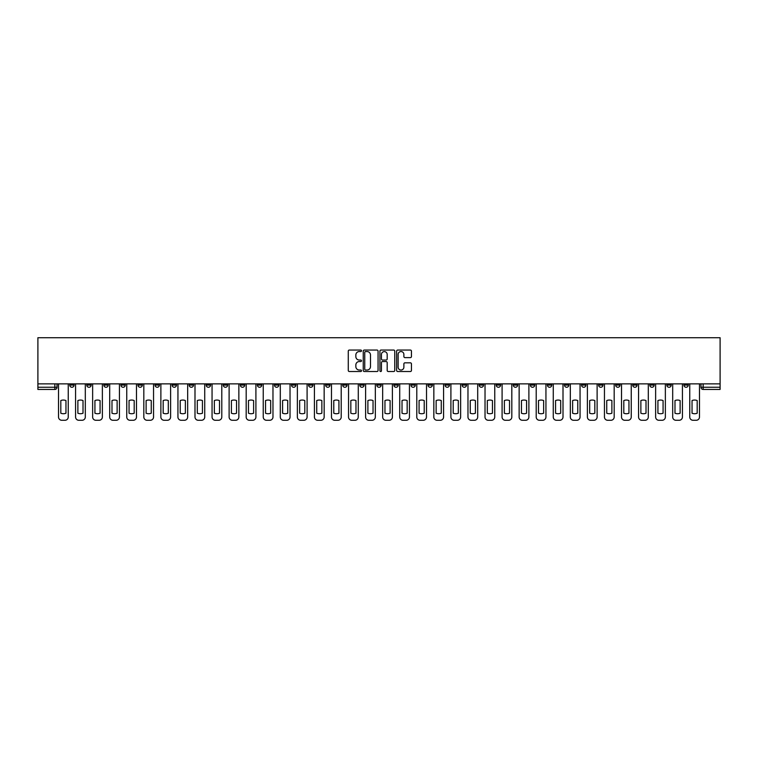 <?xml version="1.0" encoding="UTF-8"?>
<svg xmlns="http://www.w3.org/2000/svg" width="758" height="758" viewBox="0 0 758 758"><rect width="100%" height="100%" fill="white"/><g stroke="black" fill="none" stroke-linecap="round" stroke-linejoin="round"><path stroke-width="1.14" d="M361.5 350.812A0.749 0.749 0 0 0 360.751 350.054L349.343 350.054A1.071 1.071 0 0 0 348.273 351.134L348.273 370.454A1.071 1.071 0 0 0 349.343 371.524L360.751 371.524A0.749 0.749 0 0 0 361.5 370.776A0.749 0.749 0 0 0 360.751 370.027L359.273 370.027A3.439 3.439 0 0 1 355.843 366.588L355.843 364.977A3.439 3.439 0 0 1 359.273 361.547L360.751 361.547A0.749 0.749 0 0 0 361.5 360.789A0.749 0.749 0 0 0 360.751 360.041L359.273 360.041A3.439 3.439 0 0 1 355.843 356.601L355.843 354.99A3.439 3.439 0 0 1 359.273 351.56L360.751 351.56A0.749 0.749 0 0 0 361.5 350.812M632.722 383.87L632.722 385.073L637.09 385.073A2.189 2.189 0 0 1 634.91 387.253A2.189 2.189 0 0 1 632.722 385.073L632.722 383.87M530.354 383.87L530.354 385.073L534.731 385.073A2.189 2.189 0 0 1 532.542 387.253A2.189 2.189 0 0 1 530.354 385.073L530.354 383.87M513.299 383.87L513.299 385.073L517.667 385.073A2.189 2.189 0 0 1 515.487 387.253A2.189 2.189 0 0 1 513.299 385.073L513.299 383.87M410.931 383.87L410.931 385.073L415.308 385.073A2.189 2.189 0 0 1 413.119 387.253A2.189 2.189 0 0 1 410.931 385.073L410.931 383.87M393.876 383.87L393.876 385.073L398.244 385.073A2.189 2.189 0 0 1 396.064 387.253A2.189 2.189 0 0 1 393.876 385.073L393.876 383.87M376.811 383.87L376.811 385.073L381.189 385.073A2.189 2.189 0 0 1 379 387.253A2.189 2.189 0 0 1 376.811 385.073L376.811 383.87M342.692 383.87L342.692 385.073L347.069 385.073A2.189 2.189 0 0 1 344.881 387.253A2.189 2.189 0 0 1 342.692 385.073L342.692 383.87M308.572 385.073L308.572 383.87L308.572 385.073A2.189 2.189 0 0 0 310.761 387.253A2.189 2.189 0 0 1 308.572 385.073L312.95 385.073A2.189 2.189 0 0 1 310.761 387.253A2.189 2.189 0 0 0 312.95 385.073L312.95 383.87L312.95 385.073M291.508 385.073L291.508 383.87L291.508 385.073A2.189 2.189 0 0 0 293.697 387.253A2.189 2.189 0 0 1 291.508 385.073L295.885 385.073A2.189 2.189 0 0 1 293.697 387.253M274.453 385.073L274.453 383.87L274.453 385.073A2.189 2.189 0 0 0 276.642 387.253A2.189 2.189 0 0 1 274.453 385.073L278.821 385.073A2.189 2.189 0 0 1 276.642 387.253A2.189 2.189 0 0 0 278.821 385.073L278.821 383.87L278.821 385.073M257.388 383.87L257.388 385.073L261.766 385.073A2.189 2.189 0 0 1 259.577 387.253A2.189 2.189 0 0 1 257.388 385.073L257.388 383.87M240.333 383.87L240.333 385.073L244.701 385.073A2.189 2.189 0 0 1 242.513 387.253A2.189 2.189 0 0 1 240.333 385.073L240.333 383.87M223.269 383.87L223.269 385.073L227.646 385.073A2.189 2.189 0 0 1 225.458 387.253A2.189 2.189 0 0 1 223.269 385.073L223.269 383.87M206.204 385.073L206.204 383.87L206.204 385.073A2.189 2.189 0 0 0 208.393 387.253A2.189 2.189 0 0 1 206.204 385.073L210.582 385.073A2.189 2.189 0 0 1 208.393 387.253M172.085 385.073L172.085 383.87L172.085 385.073A2.189 2.189 0 0 0 174.274 387.253A2.189 2.189 0 0 1 172.085 385.073L176.462 385.073A2.189 2.189 0 0 1 174.274 387.253A2.189 2.189 0 0 0 176.462 385.073L176.462 383.87L176.462 385.073M155.03 385.073L155.03 383.87L155.03 385.073A2.189 2.189 0 0 0 157.209 387.253A2.189 2.189 0 0 1 155.03 385.073L159.398 385.073A2.189 2.189 0 0 1 157.209 387.253A2.189 2.189 0 0 0 159.398 385.073L159.398 383.87L159.398 385.073M137.965 385.073L137.965 383.87L137.965 385.073A2.189 2.189 0 0 0 140.154 387.253A2.189 2.189 0 0 1 137.965 385.073L142.343 385.073A2.189 2.189 0 0 1 140.154 387.253A2.189 2.189 0 0 0 142.343 385.073L142.343 383.87L142.343 385.073M120.91 385.073L120.91 383.87L120.91 385.073A2.189 2.189 0 0 0 123.09 387.253A2.189 2.189 0 0 1 120.91 385.073L125.278 385.073A2.189 2.189 0 0 1 123.09 387.253M103.846 385.073L103.846 383.87L103.846 385.073A2.189 2.189 0 0 0 106.035 387.253A2.189 2.189 0 0 1 103.846 385.073L108.223 385.073A2.189 2.189 0 0 1 106.035 387.253A2.189 2.189 0 0 0 108.223 385.073L108.223 383.87L108.223 385.073M86.782 385.073L86.782 383.87L86.782 385.073A2.189 2.189 0 0 0 88.97 387.253A2.189 2.189 0 0 1 86.782 385.073L91.159 385.073A2.189 2.189 0 0 1 88.97 387.253A2.189 2.189 0 0 0 91.159 385.073L91.159 383.87L91.159 385.073M410.372 357.624A1.071 1.071 0 0 0 411.442 356.554L411.442 351.134A1.071 1.071 0 0 0 410.372 350.054L397.704 350.054A1.071 1.071 0 0 0 396.633 351.134L396.633 370.454A1.071 1.071 0 0 0 397.704 371.524L410.372 371.524A1.071 1.071 0 0 0 411.442 370.454L411.442 363.906A1.071 1.071 0 0 0 410.372 362.826L404.952 362.826A1.071 1.071 0 0 0 403.881 363.906L403.881 367.147A2.871 2.871 0 0 1 401.01 370.027A2.871 2.871 0 0 1 398.13 367.147L398.13 354.431A2.871 2.871 0 0 1 401.01 351.56A2.871 2.871 0 0 1 403.881 354.431L403.881 356.554A1.071 1.071 0 0 0 404.952 357.624L410.372 357.624M720.1 383.87L37.9 383.87L37.9 337.717L720.1 337.717L720.1 389.441L703.149 389.441A2.189 2.189 0 0 1 700.96 387.253L720.1 387.253M378.062 351.134A1.071 1.071 0 0 0 376.991 350.054L364.323 350.054A1.071 1.071 0 0 0 363.243 351.134L363.243 370.454A1.071 1.071 0 0 0 364.323 371.524L376.991 371.524A1.071 1.071 0 0 0 378.062 370.454L378.062 351.134M381.009 350.054L393.677 350.054A1.071 1.071 0 0 1 394.757 351.134L394.757 370.454A1.071 1.071 0 0 1 393.677 371.524L388.257 371.524A1.071 1.071 0 0 1 387.186 370.454L387.186 362.618A1.071 1.071 0 0 0 386.116 361.547L382.515 361.547A1.071 1.071 0 0 0 381.445 362.618L381.445 370.776A0.749 0.749 0 0 1 380.687 371.524A0.749 0.749 0 0 1 379.938 370.776L379.938 351.134A1.071 1.071 0 0 1 381.009 350.054M700.96 383.87L700.96 387.253M57.04 383.87L57.04 387.253L57.04 383.87M54.851 383.87L54.851 389.441L37.9 389.441L37.9 387.253L57.04 387.253A2.189 2.189 0 0 1 54.851 389.441A2.189 2.189 0 0 0 57.04 387.253M37.9 383.87L37.9 387.253M688.273 383.87L688.273 385.073A2.189 2.189 0 0 1 686.085 387.253A2.189 2.189 0 0 1 683.905 385.073L688.273 385.073A2.189 2.189 0 0 1 686.085 387.253M683.905 383.87L683.905 385.073M671.218 383.87L671.218 385.073A2.189 2.189 0 0 1 669.03 387.253A2.189 2.189 0 0 1 666.841 385.073A2.189 2.189 0 0 0 669.03 387.253M666.841 383.87L666.841 385.073L671.218 385.073M654.154 383.87L654.154 385.073A2.189 2.189 0 0 1 651.965 387.253A2.189 2.189 0 0 1 649.777 385.073L654.154 385.073M649.777 383.87L649.777 385.073M637.09 383.87L637.09 385.073A2.189 2.189 0 0 1 634.91 387.253M620.035 383.87L620.035 385.073A2.189 2.189 0 0 1 617.846 387.253A2.189 2.189 0 0 1 615.657 385.073L620.035 385.073M615.657 383.87L615.657 385.073M602.97 383.87L602.97 385.073A2.189 2.189 0 0 1 600.791 387.253A2.189 2.189 0 0 1 598.602 385.073L602.97 385.073M598.602 383.87L598.602 385.073M585.915 383.87L585.915 385.073A2.189 2.189 0 0 1 583.726 387.253A2.189 2.189 0 0 1 581.538 385.073A2.189 2.189 0 0 0 583.726 387.253M581.538 383.87L581.538 385.073L585.915 385.073M568.851 383.87L568.851 385.073A2.189 2.189 0 0 1 566.662 387.253A2.189 2.189 0 0 1 564.483 385.073L568.851 385.073M564.483 383.87L564.483 385.073M551.796 383.87L551.796 385.073A2.189 2.189 0 0 1 549.607 387.253A2.189 2.189 0 0 1 547.418 385.073L551.796 385.073M547.418 383.87L547.418 385.073M534.731 383.87L534.731 385.073M517.667 383.87L517.667 385.073L517.667 383.87M500.612 383.87L500.612 385.073A2.189 2.189 0 0 1 498.423 387.253A2.189 2.189 0 0 1 496.234 385.073L500.612 385.073M496.234 383.87L496.234 385.073M483.547 383.87L483.547 385.073A2.189 2.189 0 0 1 481.358 387.253A2.189 2.189 0 0 1 479.179 385.073L483.547 385.073M479.179 383.87L479.179 385.073M466.492 383.87L466.492 385.073A2.189 2.189 0 0 1 464.303 387.253A2.189 2.189 0 0 1 462.115 385.073L466.492 385.073M462.115 383.87L462.115 385.073M449.428 383.87L449.428 385.073A2.189 2.189 0 0 1 447.239 387.253A2.189 2.189 0 0 1 445.05 385.073L449.428 385.073M445.05 383.87L445.05 385.073M432.373 383.87L432.373 385.073A2.189 2.189 0 0 1 430.184 387.253A2.189 2.189 0 0 1 427.995 385.073L432.373 385.073M427.995 383.87L427.995 385.073M415.308 383.87L415.308 385.073A2.189 2.189 0 0 1 413.119 387.253M398.244 383.87L398.244 385.073M381.189 385.073L381.189 383.87L381.189 385.073A2.189 2.189 0 0 1 379 387.253M364.124 383.87L364.124 385.073A2.189 2.189 0 0 1 361.936 387.253A2.189 2.189 0 0 1 359.756 385.073A2.189 2.189 0 0 0 361.936 387.253A2.189 2.189 0 0 0 364.124 385.073L359.756 385.073L359.756 383.87M347.069 385.073L347.069 383.87L347.069 385.073A2.189 2.189 0 0 1 344.881 387.253M330.005 383.87L330.005 385.073A2.189 2.189 0 0 1 327.816 387.253A2.189 2.189 0 0 1 325.627 385.073A2.189 2.189 0 0 0 327.816 387.253M325.627 383.87L325.627 385.073L330.005 385.073M295.885 383.87L295.885 385.073L295.885 383.87M261.766 385.073L261.766 383.87L261.766 385.073A2.189 2.189 0 0 1 259.577 387.253M244.701 385.073L244.701 383.87L244.701 385.073A2.189 2.189 0 0 1 242.513 387.253M227.646 385.073L227.646 383.87L227.646 385.073A2.189 2.189 0 0 1 225.458 387.253M210.582 383.87L210.582 385.073L210.582 383.87M193.517 385.073L193.517 383.87L193.517 385.073A2.189 2.189 0 0 1 191.338 387.253A2.189 2.189 0 0 1 189.149 385.073L193.517 385.073A2.189 2.189 0 0 1 191.338 387.253M189.149 383.87L189.149 385.073M125.278 383.87L125.278 385.073L125.278 383.87M74.094 383.87L74.094 385.073A2.189 2.189 0 0 1 71.915 387.253A2.189 2.189 0 0 1 69.727 385.073A2.189 2.189 0 0 0 71.915 387.253A2.189 2.189 0 0 0 74.094 385.073L74.094 383.87M69.727 383.87L69.727 385.073L74.094 385.073M365.498 351.56A0.749 0.749 0 0 0 364.75 352.309L364.75 369.269A0.749 0.749 0 0 0 365.498 370.027L367.061 370.027A3.439 3.439 0 0 0 370.491 366.588L370.491 354.99A3.439 3.439 0 0 0 367.061 351.56L365.498 351.56M387.186 354.488A2.871 2.871 0 0 0 384.315 351.617A2.871 2.871 0 0 0 381.445 354.488L381.445 358.97A1.071 1.071 0 0 0 382.515 360.041L386.116 360.041A1.071 1.071 0 0 0 387.186 358.97L387.186 354.488M60.811 400.556L60.811 413.224A6.831 6.831 0 0 0 65.955 413.224A6.831 6.831 0 0 1 60.811 413.224L60.811 400.556A6.831 6.831 0 0 1 65.955 400.556L65.955 413.224L65.955 400.556M58.518 417.004L58.518 383.87L58.518 417.004A3.278 3.278 0 0 0 61.796 420.283L64.97 420.283A3.278 3.278 0 0 0 68.248 417.004L68.248 383.87L68.248 417.004M61.796 420.283L64.97 420.283M77.875 400.556L77.875 413.224A6.831 6.831 0 0 0 83.01 413.224A6.831 6.831 0 0 1 77.875 413.224L77.875 400.556A6.831 6.831 0 0 1 83.01 400.556L83.01 413.224L83.01 400.556M75.573 417.004L75.573 383.87L75.573 417.004A3.278 3.278 0 0 0 78.86 420.283L82.025 420.283A3.278 3.278 0 0 0 85.313 417.004L85.313 383.87L85.313 417.004M94.93 400.556L94.93 413.224A6.831 6.831 0 0 0 100.075 413.224A6.831 6.831 0 0 1 94.93 413.224L94.93 400.556A6.831 6.831 0 0 1 100.075 400.556A6.831 6.831 0 0 0 94.93 400.556M100.075 400.556L100.075 413.224L100.075 400.556M92.637 417.004L92.637 383.87L92.637 417.004A3.278 3.278 0 0 0 95.915 420.283L99.09 420.283A3.278 3.278 0 0 0 102.368 417.004L102.368 383.87L102.368 417.004M78.86 420.283L82.025 420.283M95.915 420.283L99.09 420.283M111.995 400.556L111.995 413.224A6.831 6.831 0 0 0 117.13 413.224A6.831 6.831 0 0 1 111.995 413.224L111.995 400.556A6.831 6.831 0 0 1 117.13 400.556A6.831 6.831 0 0 0 111.995 400.556M117.13 400.556L117.13 413.224L117.13 400.556M109.692 417.004L109.692 383.87L109.692 417.004A3.278 3.278 0 0 0 112.98 420.283L116.145 420.283A3.278 3.278 0 0 0 119.432 417.004L119.432 383.87L119.432 417.004M129.049 400.556L129.049 413.224A6.831 6.831 0 0 0 134.194 413.224A6.831 6.831 0 0 1 129.049 413.224L129.049 400.556A6.831 6.831 0 0 1 134.194 400.556A6.831 6.831 0 0 0 129.049 400.556M134.194 400.556L134.194 413.224L134.194 400.556M126.757 417.004L126.757 383.87L126.757 417.004A3.278 3.278 0 0 0 130.035 420.283L133.209 420.283A3.278 3.278 0 0 0 136.487 417.004L136.487 383.87L136.487 417.004M146.114 400.556L146.114 413.224A6.831 6.831 0 0 0 151.249 413.224A6.831 6.831 0 0 1 146.114 413.224L146.114 400.556A6.831 6.831 0 0 1 151.249 400.556L151.249 413.224L151.249 400.556M143.821 417.004L143.821 383.87L143.821 417.004A3.278 3.278 0 0 0 147.099 420.283L150.273 420.283A3.278 3.278 0 0 0 153.552 417.004L153.552 383.87L153.552 417.004M112.98 420.283L116.145 420.283M130.035 420.283L133.209 420.283M147.099 420.283L150.273 420.283M163.178 400.556L163.178 413.224A6.831 6.831 0 0 0 168.314 413.224A6.831 6.831 0 0 1 163.178 413.224L163.178 400.556A6.831 6.831 0 0 1 168.314 400.556L168.314 413.224L168.314 400.556M160.876 417.004L160.876 383.87L160.876 417.004A3.278 3.278 0 0 0 164.154 420.283L167.328 420.283A3.278 3.278 0 0 0 170.607 417.004L170.607 383.87L170.607 417.004M164.154 420.283L167.328 420.283M180.233 400.556L180.233 413.224A6.831 6.831 0 0 0 185.378 413.224A6.831 6.831 0 0 1 180.233 413.224L180.233 400.556A6.831 6.831 0 0 1 185.378 400.556A6.831 6.831 0 0 0 180.233 400.556M185.378 400.556L185.378 413.224L185.378 400.556M177.941 417.004L177.941 383.87L177.941 417.004A3.278 3.278 0 0 0 181.219 420.283L184.393 420.283A3.278 3.278 0 0 0 187.671 417.004L187.671 383.87L187.671 417.004M181.219 420.283L184.393 420.283M197.298 400.556L197.298 413.224A6.831 6.831 0 0 0 202.433 413.224A6.831 6.831 0 0 1 197.298 413.224L197.298 400.556A6.831 6.831 0 0 1 202.433 400.556L202.433 413.224L202.433 400.556M194.996 417.004L194.996 383.87L194.996 417.004A3.278 3.278 0 0 0 198.283 420.283L201.448 420.283A3.278 3.278 0 0 0 204.736 417.004L204.736 383.87L204.736 417.004M198.283 420.283L201.448 420.283M214.353 400.556L214.353 413.224A6.831 6.831 0 0 0 219.498 413.224A6.831 6.831 0 0 1 214.353 413.224L214.353 400.556A6.831 6.831 0 0 1 219.498 400.556L219.498 413.224L219.498 400.556M212.06 417.004L212.06 383.87L212.06 417.004A3.278 3.278 0 0 0 215.338 420.283L218.512 420.283A3.278 3.278 0 0 0 221.791 417.004L221.791 383.87L221.791 417.004M215.338 420.283L218.512 420.283M231.417 400.556L231.417 413.224A6.831 6.831 0 0 0 236.553 413.224A6.831 6.831 0 0 1 231.417 413.224L231.417 400.556A6.831 6.831 0 0 1 236.553 400.556L236.553 413.224L236.553 400.556M229.115 417.004L229.115 383.87L229.115 417.004A3.278 3.278 0 0 0 232.403 420.283L235.567 420.283A3.278 3.278 0 0 0 238.855 417.004L238.855 383.87L238.855 417.004M248.472 400.556L248.472 413.224A6.831 6.831 0 0 0 253.617 413.224A6.831 6.831 0 0 1 248.472 413.224L248.472 400.556A6.831 6.831 0 0 1 253.617 400.556L253.617 413.224L253.617 400.556M246.179 417.004L246.179 383.87L246.179 417.004A3.278 3.278 0 0 0 249.458 420.283L252.632 420.283A3.278 3.278 0 0 0 255.91 417.004L255.91 383.87L255.91 417.004M265.537 400.556L265.537 413.224A6.831 6.831 0 0 0 270.672 413.224A6.831 6.831 0 0 1 265.537 413.224L265.537 400.556A6.831 6.831 0 0 1 270.672 400.556A6.831 6.831 0 0 0 265.537 400.556M270.672 400.556L270.672 413.224L270.672 400.556M263.244 417.004L263.244 383.87L263.244 417.004A3.278 3.278 0 0 0 266.522 420.283L269.696 420.283A3.278 3.278 0 0 0 272.975 417.004L272.975 383.87L272.975 417.004M282.601 400.556L282.601 413.224A6.831 6.831 0 0 0 287.737 413.224A6.831 6.831 0 0 1 282.601 413.224L282.601 400.556A6.831 6.831 0 0 1 287.737 400.556A6.831 6.831 0 0 0 282.601 400.556M287.737 400.556L287.737 413.224L287.737 400.556M280.299 417.004L280.299 383.87L280.299 417.004A3.278 3.278 0 0 0 283.577 420.283L286.751 420.283A3.278 3.278 0 0 0 290.03 417.004L290.03 383.87L290.03 417.004M299.656 400.556L299.656 413.224A6.831 6.831 0 0 0 304.801 413.224A6.831 6.831 0 0 1 299.656 413.224L299.656 400.556A6.831 6.831 0 0 1 304.801 400.556A6.831 6.831 0 0 0 299.656 400.556M304.801 400.556L304.801 413.224L304.801 400.556M297.363 417.004L297.363 383.87L297.363 417.004A3.278 3.278 0 0 0 300.642 420.283L303.816 420.283A3.278 3.278 0 0 0 307.094 417.004L307.094 383.87L307.094 417.004M316.721 400.556L316.721 413.224A6.831 6.831 0 0 0 321.856 413.224A6.831 6.831 0 0 1 316.721 413.224L316.721 400.556A6.831 6.831 0 0 1 321.856 400.556A6.831 6.831 0 0 0 316.721 400.556M321.856 400.556L321.856 413.224L321.856 400.556M314.418 417.004L314.418 383.87L314.418 417.004A3.278 3.278 0 0 0 317.706 420.283L320.871 420.283A3.278 3.278 0 0 0 324.159 417.004L324.159 383.87L324.159 417.004M232.403 420.283L235.567 420.283M249.458 420.283L252.632 420.283M266.522 420.283L269.696 420.283M283.577 420.283L286.751 420.283M300.642 420.283L303.816 420.283M317.706 420.283L320.871 420.283M333.776 400.556L333.776 413.224A6.831 6.831 0 0 0 338.921 413.224A6.831 6.831 0 0 1 333.776 413.224L333.776 400.556A6.831 6.831 0 0 1 338.921 400.556A6.831 6.831 0 0 0 333.776 400.556M338.921 400.556L338.921 413.224L338.921 400.556M331.483 417.004L331.483 383.87L331.483 417.004A3.278 3.278 0 0 0 334.761 420.283L337.935 420.283A3.278 3.278 0 0 0 341.214 417.004L341.214 383.87L341.214 417.004M334.761 420.283L337.935 420.283M350.84 400.556L350.84 413.224A6.831 6.831 0 0 0 355.976 413.224A6.831 6.831 0 0 1 350.84 413.224L350.84 400.556A6.831 6.831 0 0 1 355.976 400.556A6.831 6.831 0 0 0 350.84 400.556M355.976 400.556L355.976 413.224L355.976 400.556M348.547 417.004L348.547 383.87L348.547 417.004A3.278 3.278 0 0 0 351.826 420.283L354.99 420.283A3.278 3.278 0 0 0 358.278 417.004L358.278 383.87L358.278 417.004M351.826 420.283L354.99 420.283M367.895 400.556L367.895 413.224A6.831 6.831 0 0 0 373.04 413.224A6.831 6.831 0 0 1 367.895 413.224L367.895 400.556A6.831 6.831 0 0 1 373.04 400.556L373.04 413.224L373.04 400.556M365.602 417.004L365.602 383.87L365.602 417.004A3.278 3.278 0 0 0 368.881 420.283L372.055 420.283A3.278 3.278 0 0 0 375.333 417.004L375.333 383.87L375.333 417.004M368.881 420.283L372.055 420.283M384.96 400.556L384.96 413.224A6.831 6.831 0 0 0 390.105 413.224A6.831 6.831 0 0 1 384.96 413.224L384.96 400.556A6.831 6.831 0 0 1 390.105 400.556L390.105 413.224L390.105 400.556M382.667 417.004L382.667 383.87L382.667 417.004A3.278 3.278 0 0 0 385.945 420.283L389.119 420.283A3.278 3.278 0 0 0 392.398 417.004L392.398 383.87L392.398 417.004M385.945 420.283L389.119 420.283M402.024 400.556L402.024 413.224A6.831 6.831 0 0 0 407.16 413.224A6.831 6.831 0 0 1 402.024 413.224L402.024 400.556A6.831 6.831 0 0 1 407.16 400.556L407.16 413.224L407.16 400.556M399.722 417.004L399.722 383.87L399.722 417.004A3.278 3.278 0 0 0 403.01 420.283L406.174 420.283A3.278 3.278 0 0 0 409.453 417.004L409.453 383.87L409.453 417.004M403.01 420.283L406.174 420.283M419.079 400.556L419.079 413.224A6.831 6.831 0 0 0 424.224 413.224A6.831 6.831 0 0 1 419.079 413.224L419.079 400.556A6.831 6.831 0 0 1 424.224 400.556A6.831 6.831 0 0 0 419.079 400.556M424.224 400.556L424.224 413.224L424.224 400.556M416.786 417.004L416.786 383.87L416.786 417.004A3.278 3.278 0 0 0 420.065 420.283L423.239 420.283A3.278 3.278 0 0 0 426.517 417.004L426.517 383.87L426.517 417.004M420.065 420.283L423.239 420.283M436.144 400.556L436.144 413.224A6.831 6.831 0 0 0 441.279 413.224A6.831 6.831 0 0 1 436.144 413.224L436.144 400.556A6.831 6.831 0 0 1 441.279 400.556A6.831 6.831 0 0 0 436.144 400.556M441.279 400.556L441.279 413.224L441.279 400.556M433.841 417.004L433.841 383.87L433.841 417.004A3.278 3.278 0 0 0 437.129 420.283L440.294 420.283A3.278 3.278 0 0 0 443.582 417.004L443.582 383.87L443.582 417.004M437.129 420.283L440.294 420.283M453.199 400.556L453.199 413.224A6.831 6.831 0 0 0 458.344 413.224A6.831 6.831 0 0 1 453.199 413.224L453.199 400.556A6.831 6.831 0 0 1 458.344 400.556A6.831 6.831 0 0 0 453.199 400.556M458.344 400.556L458.344 413.224L458.344 400.556M450.906 417.004L450.906 383.87L450.906 417.004A3.278 3.278 0 0 0 454.184 420.283L457.358 420.283A3.278 3.278 0 0 0 460.637 417.004L460.637 383.87L460.637 417.004M454.184 420.283L457.358 420.283M470.263 400.556L470.263 413.224A6.831 6.831 0 0 0 475.399 413.224A6.831 6.831 0 0 1 470.263 413.224L470.263 400.556A6.831 6.831 0 0 1 475.399 400.556A6.831 6.831 0 0 0 470.263 400.556M475.399 400.556L475.399 413.224L475.399 400.556M467.97 417.004L467.97 383.87L467.97 417.004A3.278 3.278 0 0 0 471.249 420.283L474.423 420.283A3.278 3.278 0 0 0 477.701 417.004L477.701 383.87L477.701 417.004M471.249 420.283L474.423 420.283M487.328 400.556L487.328 413.224A6.831 6.831 0 0 0 492.463 413.224A6.831 6.831 0 0 1 487.328 413.224L487.328 400.556A6.831 6.831 0 0 1 492.463 400.556A6.831 6.831 0 0 0 487.328 400.556M492.463 400.556L492.463 413.224L492.463 400.556M485.025 417.004L485.025 383.87L485.025 417.004A3.278 3.278 0 0 0 488.304 420.283L491.478 420.283A3.278 3.278 0 0 0 494.756 417.004L494.756 383.87L494.756 417.004M488.304 420.283L491.478 420.283M504.383 400.556L504.383 413.224A6.831 6.831 0 0 0 509.528 413.224A6.831 6.831 0 0 1 504.383 413.224L504.383 400.556A6.831 6.831 0 0 1 509.528 400.556A6.831 6.831 0 0 0 504.383 400.556M509.528 400.556L509.528 413.224L509.528 400.556M502.09 417.004L502.09 383.87L502.09 417.004A3.278 3.278 0 0 0 505.368 420.283L508.542 420.283A3.278 3.278 0 0 0 511.821 417.004L511.821 383.87L511.821 417.004M505.368 420.283L508.542 420.283M521.447 400.556L521.447 413.224A6.831 6.831 0 0 0 526.583 413.224A6.831 6.831 0 0 1 521.447 413.224L521.447 400.556A6.831 6.831 0 0 1 526.583 400.556A6.831 6.831 0 0 0 521.447 400.556M526.583 400.556L526.583 413.224L526.583 400.556M519.145 417.004L519.145 383.87L519.145 417.004A3.278 3.278 0 0 0 522.433 420.283L525.597 420.283A3.278 3.278 0 0 0 528.885 417.004L528.885 383.87L528.885 417.004M522.433 420.283L525.597 420.283M538.502 400.556L538.502 413.224A6.831 6.831 0 0 0 543.647 413.224A6.831 6.831 0 0 1 538.502 413.224L538.502 400.556A6.831 6.831 0 0 1 543.647 400.556L543.647 413.224L543.647 400.556M536.209 417.004L536.209 383.87L536.209 417.004A3.278 3.278 0 0 0 539.488 420.283L542.662 420.283A3.278 3.278 0 0 0 545.94 417.004L545.94 383.87L545.94 417.004M539.488 420.283L542.662 420.283M555.567 400.556L555.567 413.224A6.831 6.831 0 0 0 560.702 413.224A6.831 6.831 0 0 1 555.567 413.224L555.567 400.556A6.831 6.831 0 0 1 560.702 400.556L560.702 413.224L560.702 400.556M553.264 417.004L553.264 383.87L553.264 417.004A3.278 3.278 0 0 0 556.552 420.283L559.717 420.283A3.278 3.278 0 0 0 563.005 417.004L563.005 383.87L563.005 417.004M556.552 420.283L559.717 420.283M572.622 400.556L572.622 413.224A6.831 6.831 0 0 0 577.767 413.224A6.831 6.831 0 0 1 572.622 413.224L572.622 400.556A6.831 6.831 0 0 1 577.767 400.556A6.831 6.831 0 0 0 572.622 400.556M577.767 400.556L577.767 413.224L577.767 400.556M570.329 417.004L570.329 383.87L570.329 417.004A3.278 3.278 0 0 0 573.607 420.283L576.781 420.283A3.278 3.278 0 0 0 580.06 417.004L580.06 383.87L580.06 417.004M573.607 420.283L576.781 420.283M589.686 400.556L589.686 413.224L589.686 400.556A6.831 6.831 0 0 1 594.822 400.556L594.822 413.224A6.831 6.831 0 0 1 589.686 413.224M587.393 417.004L587.393 383.87L587.393 417.004A3.278 3.278 0 0 0 590.672 420.283L593.846 420.283A3.278 3.278 0 0 0 597.124 417.004L597.124 383.87L597.124 417.004M594.822 400.556L594.822 413.224M590.672 420.283L593.846 420.283M606.751 400.556L606.751 413.224L606.751 400.556A6.831 6.831 0 0 1 611.886 400.556L611.886 413.224A6.831 6.831 0 0 1 606.751 413.224M604.448 417.004L604.448 383.87L604.448 417.004A3.278 3.278 0 0 0 607.726 420.283L610.901 420.283A3.278 3.278 0 0 0 614.179 417.004L614.179 383.87L614.179 417.004M611.886 400.556L611.886 413.224M607.726 420.283L610.901 420.283M623.806 400.556L623.806 413.224L623.806 400.556A6.831 6.831 0 0 1 628.95 400.556L628.95 413.224A6.831 6.831 0 0 1 623.806 413.224M621.513 417.004L621.513 383.87L621.513 417.004A3.278 3.278 0 0 0 624.791 420.283L627.965 420.283A3.278 3.278 0 0 0 631.243 417.004L631.243 383.87L631.243 417.004M628.95 400.556L628.95 413.224M624.791 420.283L627.965 420.283M640.87 400.556L640.87 413.224L640.87 400.556A6.831 6.831 0 0 1 646.005 400.556L646.005 413.224A6.831 6.831 0 0 1 640.87 413.224M638.568 417.004L638.568 383.87L638.568 417.004A3.278 3.278 0 0 0 641.855 420.283L645.02 420.283A3.278 3.278 0 0 0 648.308 417.004L648.308 383.87L648.308 417.004M646.005 400.556L646.005 413.224M641.855 420.283L645.02 420.283M657.925 400.556L657.925 413.224L657.925 400.556A6.831 6.831 0 0 1 663.07 400.556L663.07 413.224A6.831 6.831 0 0 1 657.925 413.224M655.632 417.004L655.632 383.87L655.632 417.004A3.278 3.278 0 0 0 658.91 420.283L662.085 420.283A3.278 3.278 0 0 0 665.363 417.004L665.363 383.87L665.363 417.004M663.07 400.556L663.07 413.224M658.91 420.283L662.085 420.283M674.99 400.556L674.99 413.224A6.831 6.831 0 0 0 680.125 413.224A6.831 6.831 0 0 1 674.99 413.224L674.99 400.556A6.831 6.831 0 0 1 680.125 400.556A6.831 6.831 0 0 0 674.99 400.556M680.125 400.556L680.125 413.224L680.125 400.556M672.687 417.004L672.687 383.87L672.687 417.004A3.278 3.278 0 0 0 675.975 420.283L679.14 420.283A3.278 3.278 0 0 0 682.427 417.004L682.427 383.87L682.427 417.004M675.975 420.283L679.14 420.283M692.045 400.556L692.045 413.224A6.831 6.831 0 0 0 697.189 413.224A6.831 6.831 0 0 1 692.045 413.224L692.045 400.556A6.831 6.831 0 0 1 697.189 400.556L697.189 413.224L697.189 400.556M689.752 417.004L689.752 383.87L689.752 417.004A3.278 3.278 0 0 0 693.03 420.283L696.204 420.283A3.278 3.278 0 0 0 699.482 417.004L699.482 383.87L699.482 417.004M693.03 420.283L696.204 420.283M703.149 383.87L703.149 389.441"/></g></svg>
